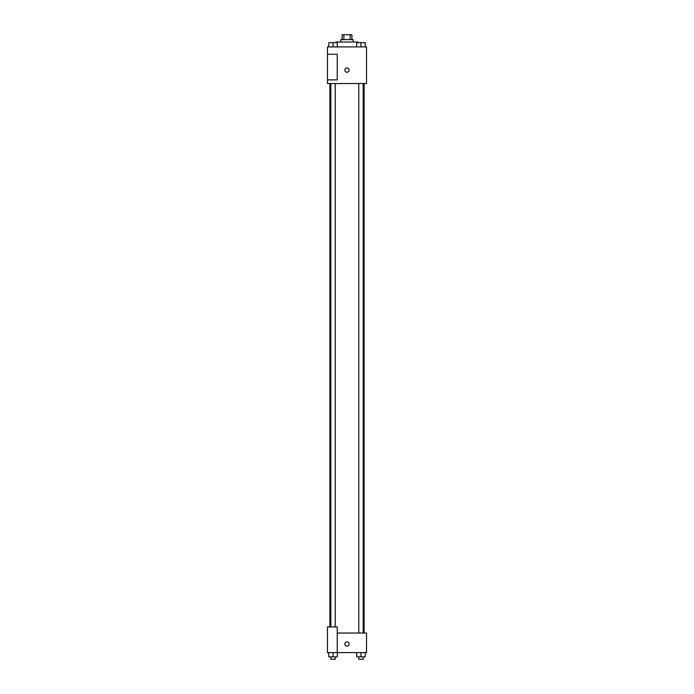 <?xml version="1.0" encoding="UTF-8"?>
<svg xmlns="http://www.w3.org/2000/svg" width="694" height="694" viewBox="0 0 694 694"><rect width="100%" height="100%" fill="white"/><g stroke="black" fill="none" stroke-linecap="round" stroke-linejoin="round"><path stroke-width="1.04" d="M343.868 39.584L343.868 34.7L342.116 34.7L342.116 39.584M343.868 34.7L351.884 34.7L351.884 39.584M350.132 39.584L350.132 34.7M340.893 42.03L340.893 39.584L353.107 39.584L353.107 42.03M357.991 42.638L357.991 42.03L336.009 42.03L336.009 42.638M327.464 46.914L366.536 46.914L366.536 83.54L327.464 83.54L327.464 79.879L337.232 79.879L337.232 54.236L327.464 54.236L327.464 46.914M344.866 70.111A2.134 2.134 0 0 1 348.067 68.264A2.134 2.134 0 0 1 348.067 71.959A2.134 2.134 0 0 1 344.866 70.111M327.464 54.236L327.464 79.879M337.232 633.049L366.536 633.049L366.536 652.586L327.464 652.586L327.464 626.942L337.232 626.942L337.232 652.586M344.866 644.032A2.134 2.134 0 0 1 348.067 642.184A2.134 2.134 0 0 1 348.067 645.888A2.134 2.134 0 0 1 344.866 644.032M356.699 652.586L356.699 656.854L365.244 656.854L365.244 652.586L365.244 656.854M360.967 656.854L360.967 652.586M363.17 656.854L363.17 659.3L358.772 659.3L358.772 656.854M328.756 652.586L328.756 656.854L337.301 656.854L337.301 652.586L337.301 656.854M333.033 656.854L333.033 652.586M335.228 656.854L335.228 659.3L330.83 659.3L330.83 656.854M356.699 46.914L356.699 42.638L365.244 42.638L365.244 46.914L365.244 42.638M360.967 46.914L360.967 42.638L358.772 42.62M363.17 42.638L360.967 42.62M328.756 46.914L328.756 42.638L337.301 42.638L337.301 46.914L337.301 42.638M333.033 46.914L333.033 42.638L330.83 42.62M335.228 42.638L333.033 42.62M364.098 633.049L364.098 83.54M329.902 626.942L329.902 83.54M358.772 83.54L358.772 633.049M363.17 83.54L363.17 633.049M335.228 626.942L335.228 83.54M330.83 626.942L330.83 83.54"/></g></svg>
